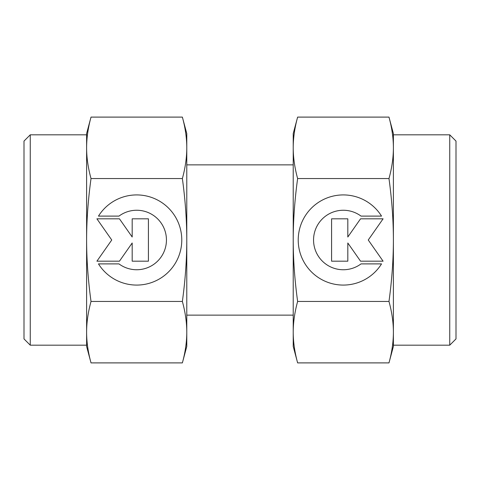 <?xml version="1.0" encoding="UTF-8"?>
<svg xmlns="http://www.w3.org/2000/svg" width="480" height="480" viewBox="0 0 480 480"><rect width="100%" height="100%" fill="white"/><g stroke="black" fill="none" stroke-linecap="round" stroke-linejoin="round"><path stroke-width="0.72" d="M293.22 164.868L186.78 164.868M186.78 315.132L293.22 315.132M388.98 178.548C391.914 199.968 393.384 220.452 393.39 240C393.384 259.548 391.914 280.032 388.98 301.452C391.914 312.156 393.384 322.398 393.39 332.178L393.39 345.18L449.742 345.18L456 338.922L456 141.078L449.742 134.82L393.39 134.82L393.39 147.822C393.384 157.602 391.914 167.844 388.98 178.548L297.63 178.548C294.696 167.844 293.226 157.602 293.22 147.822C293.226 138.048 294.696 127.806 297.63 117.102L293.22 133.566L293.22 240C293.226 220.452 294.696 199.968 297.63 178.548M393.39 133.566L388.98 117.102C391.914 127.806 393.384 138.048 393.39 147.822L393.39 133.566M388.98 362.898L393.39 346.434L393.39 332.178C393.384 341.952 391.914 352.194 388.98 362.898L297.63 362.898C294.696 352.194 293.226 341.952 293.22 332.178C293.226 322.398 294.696 312.156 297.63 301.452C294.696 280.032 293.226 259.548 293.22 240L293.22 346.434L297.63 362.898M381.528 263.892A45.078 45.078 0 0 1 305.076 263.892A45.078 45.078 0 0 1 319.41 201.774A45.078 45.078 0 0 1 381.528 216.108L361.032 216.108A29.754 29.754 0 0 0 319.41 257.73A29.754 29.754 0 0 0 361.032 263.892L381.528 263.892M347.814 261.186L331.584 261.186L331.584 218.814L347.814 218.814L347.814 237.012L360.552 218.814L383.094 218.814L368.256 240L383.094 261.186L360.552 261.186L347.814 242.988L347.814 261.186M388.98 301.452L297.63 301.452M388.98 117.102L297.63 117.102M393.39 332.178L393.39 147.822M449.742 345.18L449.742 134.82M91.02 301.452C88.086 280.032 86.616 259.548 86.61 240C86.616 220.452 88.086 199.968 91.02 178.548C88.086 167.844 86.616 157.602 86.61 147.822L86.61 134.82L30.258 134.82L24 141.078L24 338.922L30.258 345.18L86.61 345.18L86.61 332.178C86.616 322.398 88.086 312.156 91.02 301.452L182.37 301.452C185.304 312.156 186.774 322.398 186.78 332.178C186.774 341.952 185.304 352.194 182.37 362.898L186.78 346.434L186.78 240C186.774 259.548 185.304 280.032 182.37 301.452M86.61 346.434L91.02 362.898C88.086 352.194 86.616 341.952 86.61 332.178L86.61 346.434M91.02 117.102L86.61 133.566L86.61 147.822C86.616 138.048 88.086 127.806 91.02 117.102L182.37 117.102C185.304 127.806 186.774 138.048 186.78 147.822C186.774 157.602 185.304 167.844 182.37 178.548C185.304 199.968 186.774 220.452 186.78 240L186.78 133.566L182.37 117.102M98.472 216.108A45.078 45.078 0 0 1 174.924 216.108A45.078 45.078 0 0 1 160.59 278.226A45.078 45.078 0 0 1 98.472 263.892L118.968 263.892A29.754 29.754 0 0 0 160.59 222.27A29.754 29.754 0 0 0 118.968 216.108L98.472 216.108M132.186 218.814L148.416 218.814L148.416 261.186L132.186 261.186L132.186 242.988L119.448 261.186L96.906 261.186L111.744 240L96.906 218.814L119.448 218.814L132.186 237.012L132.186 218.814M91.02 178.548L182.37 178.548M91.02 362.898L182.37 362.898M86.61 147.822L86.61 332.178M30.258 134.82L30.258 345.18"/></g></svg>
